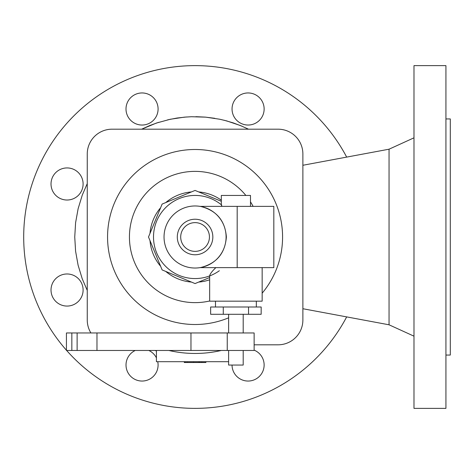 <?xml version="1.0" encoding="UTF-8"?>
<svg xmlns="http://www.w3.org/2000/svg" width="474" height="474" viewBox="0 0 474 474"><rect width="100%" height="100%" fill="white"/><g stroke="black" fill="none" stroke-linecap="round" stroke-linejoin="round"><path stroke-width="0.71" d="M185.067 361.698L185.067 362.497L187.2 362.497L187.2 361.698M187.2 362.497L193.605 362.497L193.605 361.698M198.511 362.497L193.605 362.497M201.776 361.698L201.776 362.497L205.9 362.497L205.9 361.698M201.776 362.497L199.69 362.497L199.69 361.698M185.067 362.497L184.297 362.497L184.297 361.698M184.99 362.497L184.99 361.698M199.69 362.497L199.53 361.698M199.53 362.497L198.807 362.497L198.807 361.698M198.807 362.497L198.736 361.698M168.851 350.47A116.456 116.456 0 0 0 221.293 350.47M228.616 361.698L156.42 361.698L156.42 350.47M66.431 350.227A171.369 171.369 0 0 1 153.92 70.644A171.369 171.369 0 0 1 346.672 157.107M302.88 308.728L389.047 324.797L389.047 149.203L413.986 137.827M445.927 237L445.927 65.631L413.986 65.631L413.986 408.369L445.927 408.369L445.927 237M445.927 355.062L450.3 355.062L450.3 118.938L445.927 118.938M74.744 237L75.585 251.173L78.097 265.203L82.251 278.831L87.257 290.426L82.251 278.831L78.097 265.203L75.585 251.173L74.744 237L75.597 222.727L78.121 208.702L82.286 195.075L87.257 183.574M158.506 122.369L149.588 125.604L141.643 129.189L156.515 123.021L170.261 119.264L184.35 117.155L191.466 116.728L205.71 117.149L219.806 119.247L226.732 120.917L240.235 125.474L248.494 129.189M254.135 350.144A16.045 16.045 0 0 1 248.115 381.049A16.045 16.045 0 0 1 232.047 365.051M157.747 361.698A16.045 16.045 0 0 1 142.046 381.049A16.045 16.045 0 0 1 135.262 350.47M51.02 290.023A16.045 16.045 0 0 1 67.065 273.978A16.045 16.045 0 0 1 83.104 290.023A16.045 16.045 0 0 1 67.065 306.068A16.045 16.045 0 0 1 51.02 290.023M51.02 183.977A16.045 16.045 0 0 1 67.065 167.932A16.045 16.045 0 0 1 83.104 183.977A16.045 16.045 0 0 1 67.065 200.022A16.045 16.045 0 0 1 51.02 183.977M158.091 108.99A16.045 16.045 0 0 1 142.046 125.035A16.045 16.045 0 0 1 126.001 108.99A16.045 16.045 0 0 1 142.046 92.951A16.045 16.045 0 0 1 158.091 108.99M232.047 108.99A16.045 16.045 0 0 1 248.092 92.951A16.045 16.045 0 0 1 264.137 108.99A16.045 16.045 0 0 1 248.092 125.035A16.045 16.045 0 0 1 232.047 108.99M167.648 119.845L176.968 118.044L186.395 116.989M195.881 116.681L205.361 117.119L214.769 118.299M224.066 120.224L233.172 122.873L242.048 126.226M148.83 350.47A16.045 16.045 0 0 1 156.42 357.882M346.672 316.893A171.369 171.369 0 0 1 66.644 350.47M254.135 344.811L278.09 344.811A24.796 24.796 0 0 0 302.88 320.021L302.88 153.979A24.796 24.796 0 0 0 278.09 129.189L112.048 129.189A24.796 24.796 0 0 0 87.257 153.979L87.257 320.021A24.796 24.796 0 0 0 90.907 332.967M262.158 293.187A87.506 87.506 0 0 0 195.069 149.494A87.506 87.506 0 0 0 107.562 237A87.506 87.506 0 0 0 228.616 317.823M150.003 240.626A45.214 45.214 0 0 0 160.639 266.305M165.764 271.43A45.214 45.214 0 0 0 191.443 282.066M198.695 282.066A45.214 45.214 0 0 0 209.656 279.796M221.322 200.188A45.214 45.214 0 0 0 198.695 191.934M191.443 191.934A45.214 45.214 0 0 0 165.764 202.57M160.639 207.695A45.214 45.214 0 0 0 150.003 233.374M221.322 201.308L195.069 190.429L162.138 204.069L148.498 237L162.138 269.931L195.069 283.571L209.656 277.527M221.814 205.177A41.564 41.564 0 0 0 153.505 237A41.564 41.564 0 0 0 219.355 270.731M221.755 206.374L221.322 204.774A41.564 41.564 0 0 0 153.505 237A41.564 41.564 0 0 0 209.656 275.921C209.881 274.126 211.949 271.359 215.866 267.626M262.158 267.626L262.158 301.174L209.656 301.174L209.656 275.921M223.278 307.004L210.646 307.004L210.646 314.298L223.278 314.298L223.278 307.004L261.168 307.004L261.168 314.298L223.278 314.298M248.536 314.298L248.536 307.004M71.841 332.967L66.431 332.967L66.431 350.47L254.135 350.47L254.135 332.967L71.841 332.967L71.841 350.47M243.198 350.47L243.198 365.051L228.616 365.051L228.616 350.47M227.247 332.967L227.247 350.47M164.04 237A31.029 31.029 0 0 0 195.069 268.029A31.029 31.029 0 0 0 226.098 237A31.029 31.029 0 0 0 195.069 205.971A31.029 31.029 0 0 0 164.04 237M200.33 267.626C216.387 263.686 225.067 253.477 226.382 237C225.067 220.523 216.387 210.314 200.33 206.374L273.824 206.374L273.824 267.626L200.33 267.626M177.3 237A17.769 17.769 0 0 0 195.069 254.769A17.769 17.769 0 0 0 212.838 237A17.769 17.769 0 0 0 195.069 219.231A17.769 17.769 0 0 0 177.3 237M180.701 237A14.368 14.368 0 0 0 195.069 251.368A14.368 14.368 0 0 0 209.437 237A14.368 14.368 0 0 0 195.069 222.632A14.368 14.368 0 0 0 180.701 237M250.491 206.374L250.491 195.436L221.322 195.436L221.322 204.774M156.42 350.95L155.039 350.47L156.42 350.95M282.575 237A87.506 87.506 0 0 0 195.069 149.494A87.506 87.506 0 0 0 107.562 237M245.858 195.436A65.631 65.631 0 0 0 129.438 237A65.631 65.631 0 0 0 209.656 300.99M253.116 206.374A65.631 65.631 0 0 0 250.491 201.847M77.12 332.967L77.12 350.47M190.969 332.967L190.969 350.47M96.974 332.967L96.974 350.47M237.184 267.626L237.184 206.374M302.88 165.272L389.047 149.203M256.327 307.004L256.327 301.174M228.616 332.967L228.616 314.298M389.047 324.797L413.986 336.173M215.486 307.004L215.486 301.174M243.198 332.967L243.198 314.298"/></g></svg>
